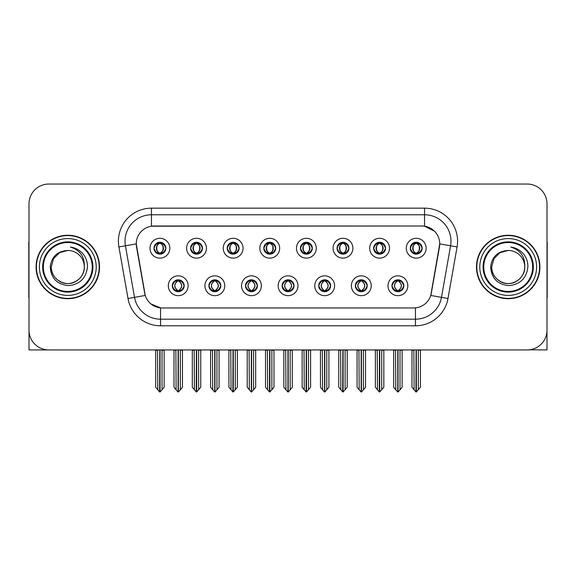 <?xml version="1.0" encoding="UTF-8"?>
<svg xmlns="http://www.w3.org/2000/svg" width="576" height="576" viewBox="0 0 576 576"><rect width="100%" height="100%" fill="white"/><g stroke="black" fill="none" stroke-linecap="round" stroke-linejoin="round"><path stroke-width="0.86" d="M153.972 248.213A5.947 5.947 0 0 0 159.919 254.16A5.947 5.947 0 0 0 165.866 248.213A5.947 5.947 0 0 0 159.919 242.266A5.947 5.947 0 0 0 153.972 248.213L154.03 248.213C155.261 251.539 156.802 253.138 158.659 253.015L158.256 253.922M150.005 248.213A9.914 9.914 0 0 0 159.919 258.127A9.914 9.914 0 0 0 169.834 248.213A9.914 9.914 0 0 0 159.919 238.298A9.914 9.914 0 0 0 150.005 248.213M245.506 285.754A5.947 5.947 0 0 0 251.453 291.701A5.947 5.947 0 0 0 257.4 285.754A5.947 5.947 0 0 0 251.453 279.806A5.947 5.947 0 0 0 245.506 285.754L245.563 285.754C246.686 288.958 248.234 290.556 250.193 290.556L250.898 290.556C246.967 287.352 246.967 284.148 250.898 280.944L250.193 280.944C248.27 280.908 246.722 282.506 245.563 285.754M241.538 285.754A9.914 9.914 0 0 0 251.453 295.668A9.914 9.914 0 0 0 261.367 285.754A9.914 9.914 0 0 0 251.453 275.839A9.914 9.914 0 0 0 241.538 285.754M208.894 285.754A5.947 5.947 0 0 0 214.841 291.701A5.947 5.947 0 0 0 220.788 285.754A5.947 5.947 0 0 0 214.841 279.806A5.947 5.947 0 0 0 208.894 285.754L208.944 285.754C210.074 288.958 211.622 290.556 213.581 290.556L214.286 290.556C210.355 287.352 210.355 284.148 214.286 280.944L213.581 280.944C211.651 280.908 210.11 282.506 208.944 285.754M204.926 285.754A9.914 9.914 0 0 0 214.841 295.668A9.914 9.914 0 0 0 224.755 285.754A9.914 9.914 0 0 0 214.841 275.839A9.914 9.914 0 0 0 204.926 285.754M355.342 285.754A5.947 5.947 0 0 0 361.296 291.701A5.947 5.947 0 0 0 367.243 285.754A5.947 5.947 0 0 0 361.296 279.806A5.947 5.947 0 0 0 355.342 285.754L355.399 285.754C356.53 288.958 358.07 290.556 360.036 290.556L360.742 290.556C356.803 287.352 356.803 284.148 360.742 280.944L360.036 280.944C358.106 280.908 356.558 282.506 355.399 285.754M351.382 285.754A9.914 9.914 0 0 0 361.296 295.668A9.914 9.914 0 0 0 371.203 285.754A9.914 9.914 0 0 0 361.296 275.839A9.914 9.914 0 0 0 351.382 285.754M300.427 248.213A5.947 5.947 0 0 0 306.374 254.16A5.947 5.947 0 0 0 312.322 248.213A5.947 5.947 0 0 0 306.374 242.266A5.947 5.947 0 0 0 300.427 248.213L300.478 248.213C301.709 251.539 303.257 253.138 305.114 253.015L304.711 253.922M296.46 248.213A9.914 9.914 0 0 0 306.374 258.127A9.914 9.914 0 0 0 316.289 248.213A9.914 9.914 0 0 0 306.374 238.298A9.914 9.914 0 0 0 296.46 248.213M373.651 248.213A5.947 5.947 0 0 0 379.598 254.16A5.947 5.947 0 0 0 385.546 248.213A5.947 5.947 0 0 0 379.598 242.266A5.947 5.947 0 0 0 373.651 248.213L373.709 248.213C374.94 251.539 376.481 253.138 378.338 253.015L377.935 253.922M369.684 248.213A9.914 9.914 0 0 0 379.598 258.127A9.914 9.914 0 0 0 389.513 248.213A9.914 9.914 0 0 0 379.598 238.298A9.914 9.914 0 0 0 369.684 248.213M172.282 285.754A5.947 5.947 0 0 0 178.229 291.701A5.947 5.947 0 0 0 184.176 285.754A5.947 5.947 0 0 0 178.229 279.806A5.947 5.947 0 0 0 172.282 285.754L172.332 285.754C173.462 288.958 175.003 290.556 176.969 290.556L177.674 290.556C173.736 287.352 173.736 284.148 177.674 280.944L176.969 280.944C175.039 280.908 173.498 282.506 172.332 285.754M168.314 285.754A9.914 9.914 0 0 0 178.229 295.668A9.914 9.914 0 0 0 188.143 285.754A9.914 9.914 0 0 0 178.229 275.839A9.914 9.914 0 0 0 168.314 285.754M263.808 248.213A5.947 5.947 0 0 0 269.762 254.16A5.947 5.947 0 0 0 275.71 248.213A5.947 5.947 0 0 0 269.762 242.266A5.947 5.947 0 0 0 263.808 248.213L263.866 248.213C265.097 251.539 266.645 253.138 268.502 253.015L268.099 253.922M259.848 248.213A9.914 9.914 0 0 0 269.762 258.127A9.914 9.914 0 0 0 279.67 248.213A9.914 9.914 0 0 0 269.762 238.298A9.914 9.914 0 0 0 259.848 248.213M190.584 248.213A5.947 5.947 0 0 0 196.531 254.16A5.947 5.947 0 0 0 202.478 248.213A5.947 5.947 0 0 0 196.531 242.266A5.947 5.947 0 0 0 190.584 248.213L190.642 248.213C191.873 251.539 193.414 253.138 195.271 253.015L194.868 253.922M186.617 248.213A9.914 9.914 0 0 0 196.531 258.127A9.914 9.914 0 0 0 206.446 248.213A9.914 9.914 0 0 0 196.531 238.298A9.914 9.914 0 0 0 186.617 248.213M227.196 248.213A5.947 5.947 0 0 0 233.143 254.16A5.947 5.947 0 0 0 239.098 248.213A5.947 5.947 0 0 0 233.143 242.266A5.947 5.947 0 0 0 227.196 248.213L227.254 248.213C228.485 251.539 230.033 253.138 231.89 253.015L231.48 253.922M223.236 248.213A9.914 9.914 0 0 0 233.143 258.127A9.914 9.914 0 0 0 243.058 248.213A9.914 9.914 0 0 0 233.143 238.298A9.914 9.914 0 0 0 223.236 248.213M318.73 285.754A5.947 5.947 0 0 0 324.677 291.701A5.947 5.947 0 0 0 330.624 285.754A5.947 5.947 0 0 0 324.677 279.806A5.947 5.947 0 0 0 318.73 285.754L318.787 285.754C319.91 288.958 321.458 290.556 323.424 290.556L324.13 290.556C320.191 287.352 320.191 284.148 324.13 280.944L323.424 280.944C321.494 280.908 319.946 282.506 318.787 285.754M314.762 285.754A9.914 9.914 0 0 0 324.677 295.668A9.914 9.914 0 0 0 334.591 285.754A9.914 9.914 0 0 0 324.677 275.839A9.914 9.914 0 0 0 314.762 285.754M282.118 285.754A5.947 5.947 0 0 0 288.065 291.701A5.947 5.947 0 0 0 294.012 285.754A5.947 5.947 0 0 0 288.065 279.806A5.947 5.947 0 0 0 282.118 285.754L282.175 285.754C283.298 288.958 284.846 290.556 286.812 290.556L287.51 290.556C283.579 287.352 283.579 284.148 287.51 280.944L286.812 280.944C284.882 280.908 283.334 282.506 282.175 285.754M278.15 285.754A9.914 9.914 0 0 0 288.065 295.668A9.914 9.914 0 0 0 297.979 285.754A9.914 9.914 0 0 0 288.065 275.839A9.914 9.914 0 0 0 278.15 285.754M410.263 248.213A5.947 5.947 0 0 0 416.21 254.16A5.947 5.947 0 0 0 422.158 248.213A5.947 5.947 0 0 0 416.21 242.266A5.947 5.947 0 0 0 410.263 248.213L410.321 248.213C411.552 251.539 413.093 253.138 414.95 253.015L414.547 253.922M406.296 248.213A9.914 9.914 0 0 0 416.21 258.127A9.914 9.914 0 0 0 426.125 248.213A9.914 9.914 0 0 0 416.21 238.298A9.914 9.914 0 0 0 406.296 248.213M337.039 248.213A5.947 5.947 0 0 0 342.986 254.16A5.947 5.947 0 0 0 348.934 248.213A5.947 5.947 0 0 0 342.986 242.266A5.947 5.947 0 0 0 337.039 248.213L337.097 248.213C338.328 251.539 339.869 253.138 341.726 253.015L341.323 253.922M333.072 248.213A9.914 9.914 0 0 0 342.986 258.127A9.914 9.914 0 0 0 352.901 248.213A9.914 9.914 0 0 0 342.986 238.298A9.914 9.914 0 0 0 333.072 248.213M391.961 285.754A5.947 5.947 0 0 0 397.908 291.701A5.947 5.947 0 0 0 403.855 285.754A5.947 5.947 0 0 0 397.908 279.806A5.947 5.947 0 0 0 391.961 285.754L392.011 285.754C393.142 288.958 394.682 290.556 396.648 290.556L397.354 290.556C393.415 287.352 393.415 284.148 397.354 280.944L396.648 280.944C394.718 280.908 393.178 282.506 392.011 285.754M387.994 285.754A9.914 9.914 0 0 0 397.908 295.668A9.914 9.914 0 0 0 407.822 285.754A9.914 9.914 0 0 0 397.908 275.839A9.914 9.914 0 0 0 387.994 285.754M136.26 243.85A17.842 17.842 0 0 0 136.534 246.953L144.691 293.213A17.842 17.842 0 0 0 162.259 307.958L413.741 307.958A17.842 17.842 0 0 0 431.309 293.213L439.466 246.953A17.842 17.842 0 0 0 421.898 226.008L154.102 226.008A17.842 17.842 0 0 0 136.26 243.85L136.454 241.207M529.358 349.805L546.998 349.927L546.998 203.868A19.829 19.829 0 0 0 527.177 184.039L48.823 184.039A19.829 19.829 0 0 0 29.002 203.868L29.002 349.927L88.942 349.927M487.058 349.927L529.358 349.927M36.072 266.983A31.723 31.723 0 0 0 67.795 298.706A31.723 31.723 0 0 0 99.518 266.983A31.723 31.723 0 0 0 67.795 235.26A31.723 31.723 0 0 0 36.072 266.983M476.482 266.983A31.723 31.723 0 0 0 508.205 298.706A31.723 31.723 0 0 0 539.928 266.983A31.723 31.723 0 0 0 508.205 235.26A31.723 31.723 0 0 0 476.482 266.983M151.459 208.166L424.541 208.166A33.041 33.041 0 0 1 457.085 246.946L447.991 298.498A33.041 33.041 0 0 1 415.447 325.8L160.553 325.8A33.041 33.041 0 0 1 128.009 298.498L118.915 246.946A33.041 33.041 0 0 1 151.459 208.166L151.459 214.776L424.541 214.776A26.438 26.438 0 0 1 450.576 245.801L441.482 297.346A26.438 26.438 0 0 1 415.447 319.19L160.553 319.19A26.438 26.438 0 0 1 134.518 297.346L125.424 245.801A26.438 26.438 0 0 1 151.459 214.776L151.459 226.202L421.898 226.008L424.541 226.202L434.513 231.235M413.741 307.958L162.259 307.958M160.553 325.8L160.553 307.879L151.027 303.977M457.085 246.946L439.74 243.893L430.762 295.459L447.991 298.498M128.009 298.498L145.238 295.459L136.26 243.893L125.424 245.801A26.438 26.438 0 0 1 125.028 241.207M431.309 293.213L431.201 293.774M144.799 293.774L144.691 293.213M527.177 184.039L48.823 184.039M29.002 203.868L29.002 330.098A19.829 19.829 0 0 0 48.823 349.927L527.177 349.927A19.829 19.829 0 0 0 546.998 330.098L546.998 203.868M398.93 291.614L398.455 290.556L399.161 290.556C401.09 290.599 402.638 288.994 403.798 285.746C402.667 282.542 401.119 280.944 399.161 280.944L399.564 280.044M398.93 279.893L398.455 280.944L399.161 280.944M397.548 290.556L397.051 291.636L397.555 290.556C393.372 287.352 393.372 284.148 397.555 280.944L397.051 279.864L397.555 280.944C393.509 284.148 393.509 287.352 397.548 290.556M397.354 280.944L396.886 279.893M398.455 280.944C402.394 284.148 402.394 287.352 398.455 290.556L398.261 290.556C402.3 287.352 402.3 284.148 398.261 280.944L398.758 279.864M398.455 290.556L398.758 291.636M395.546 349.927L395.791 389.758L397.634 391.961L398.174 391.961L402.134 387.238L402.134 350.258L400.018 350.258L400.018 389.758M398.038 349.927L398.038 391.961M397.771 391.961L397.771 349.927M393.674 349.927L393.674 387.238L395.791 389.758M395.791 350.258L393.674 350.258M413.856 349.927L414.101 389.758L415.944 391.961L416.081 349.927M416.347 349.927L416.347 391.961L420.444 387.238L420.444 350.258L418.327 350.258L418.572 349.927M411.984 349.927L411.984 387.238L414.101 389.758M414.101 350.258L411.984 350.258M418.327 389.758L418.327 350.258M415.188 254.074L415.656 253.015L414.95 253.015M415.188 242.352L415.656 243.41L414.95 243.41C413.035 243.374 411.494 244.98 410.321 248.213M422.158 248.213L422.107 248.213C420.962 245.016 419.414 243.418 417.47 243.41L416.765 243.41C418.658 244.418 419.652 246.024 419.767 248.213C419.652 250.409 418.658 252.007 416.765 253.015L417.47 253.015L417.874 253.922M422.107 248.213C420.912 251.474 419.371 253.08 417.47 253.015M415.656 253.015L415.85 253.015C413.914 252.007 412.891 250.409 412.776 248.213C412.891 246.024 413.914 244.418 415.85 243.41L415.361 242.33L415.858 243.41C412.164 243.533 412.049 252.403 415.858 253.015L415.361 254.102L415.656 253.015C413.77 252.007 412.769 250.409 412.661 248.213C412.769 246.024 413.77 244.418 415.656 243.41M416.57 243.41L416.57 243.41C420.257 243.533 420.379 252.403 416.563 253.015L417.06 254.102L416.57 253.015C418.507 252.007 419.537 250.409 419.652 248.213C419.537 246.024 418.507 244.418 416.57 243.41L417.067 242.33L416.563 243.41M362.318 291.614L361.843 290.556L362.549 290.556C364.478 290.599 366.026 288.994 367.186 285.746C366.055 282.542 364.507 280.944 362.549 280.944L362.952 280.044M362.318 279.893L361.843 280.944L362.549 280.944M360.936 290.556L360.439 291.636L360.943 290.556C356.76 287.352 356.76 284.148 360.943 280.944L360.439 279.864L360.943 280.944C356.897 284.148 356.897 287.352 360.936 290.556M360.742 280.944L360.266 279.893M361.843 280.944C365.782 284.148 365.782 287.352 361.843 290.556L361.649 290.556C365.688 287.352 365.688 284.148 361.649 280.944L362.146 279.864M361.843 290.556L362.146 291.636M358.934 349.927L359.179 389.758L361.022 391.961L361.562 391.961L365.522 387.238L365.522 350.258L363.406 350.258L363.406 389.758M361.426 349.927L361.426 391.961M361.159 391.961L361.159 349.927M357.062 349.927L357.062 387.238L359.179 389.758M359.179 350.258L357.062 350.258M325.699 291.614L325.231 290.556L325.937 290.556C327.866 290.599 329.407 288.994 330.574 285.746C329.436 282.542 327.895 280.944 325.937 280.944L326.34 280.044M325.699 279.893L325.231 280.944L325.937 280.944M324.324 290.556L323.827 291.636L324.324 290.556C320.148 287.352 320.148 284.148 324.324 280.944L323.827 279.864L324.324 280.944C320.285 284.148 320.285 287.352 324.324 290.556M324.13 280.944L323.654 279.893M325.231 280.944C329.17 284.148 329.17 287.352 325.231 290.556L325.037 290.556C329.076 287.352 329.076 284.148 325.037 280.944L325.534 279.864M325.231 290.556L325.534 291.636M322.322 349.927L322.567 389.758L324.41 391.961L324.95 391.961L328.91 387.238L328.91 350.258L326.794 350.258L326.794 389.758M324.814 349.927L324.814 391.961M324.547 391.961L324.547 349.927M320.45 349.927L320.45 387.238L322.567 389.758M322.567 350.258L320.45 350.258M289.087 291.614L288.619 290.556L289.325 290.556C291.254 290.599 292.795 288.994 293.962 285.746C292.824 282.542 291.283 280.944 289.325 280.944L289.728 280.044M289.087 279.893L288.619 280.944L289.325 280.944M287.712 290.556L287.215 291.636L287.712 290.556C283.529 287.352 283.529 284.148 287.712 280.944L287.215 279.864L287.712 280.944C283.673 284.148 283.673 287.352 287.712 290.556M287.51 280.944L287.042 279.893M288.619 280.944C292.558 284.148 292.558 287.352 288.619 290.556L288.425 290.556C292.464 287.352 292.464 284.148 288.425 280.944L288.922 279.864M288.619 290.556L288.922 291.636M285.703 349.927L285.948 389.758L287.798 391.961L288.338 391.961L292.298 387.238L292.298 350.258L290.182 350.258L290.182 389.758M288.202 349.927L288.202 391.961M287.935 391.961L287.935 349.927M283.838 349.927L283.838 387.238L285.948 389.758M285.948 350.258L283.838 350.258M377.237 349.927L377.482 389.758L379.325 391.961L379.469 349.927M379.728 349.927L379.728 391.961L383.832 387.238L383.832 350.258L381.715 350.258L381.96 349.927M375.372 349.927L375.372 387.238L377.482 389.758M377.482 350.258L375.372 350.258M381.715 389.758L381.715 350.258M378.576 254.074L379.044 253.015L378.338 253.015M378.576 242.352L379.044 243.41L378.338 243.41C376.423 243.374 374.882 244.98 373.709 248.213M385.546 248.213L385.495 248.213C384.343 245.016 382.802 243.418 380.858 243.41L380.153 243.41C382.039 244.418 383.04 246.024 383.155 248.213C383.04 250.409 382.039 252.007 380.153 253.015L380.858 253.015L381.262 253.922M385.495 248.213C384.3 251.474 382.759 253.08 380.858 253.015M379.044 253.015L379.238 253.015C377.302 252.007 376.279 250.409 376.164 248.213C376.279 246.024 377.302 244.418 379.238 243.41L378.742 242.33L379.246 243.41C375.552 243.533 375.437 252.403 379.246 253.015L378.749 254.102L379.044 253.015C377.158 252.007 376.157 250.409 376.042 248.213C376.157 246.024 377.158 244.418 379.044 243.41M379.958 243.41L379.958 243.41C383.645 243.533 383.76 252.403 379.951 253.015L380.448 254.102L379.958 253.015C381.895 252.007 382.925 250.409 383.033 248.213C382.925 246.024 381.895 244.418 379.958 243.41L380.455 242.33L379.951 243.41M340.625 349.927L340.87 389.758L342.713 391.961L342.857 349.927M343.116 349.927L343.116 391.961L347.213 387.238L347.213 350.258L345.103 350.258L345.348 349.927M338.753 349.927L338.753 387.238L340.87 389.758M340.87 350.258L338.753 350.258M345.103 389.758L345.103 350.258M341.964 254.074L342.432 253.015L341.726 253.015M341.964 242.352L342.432 243.41L341.726 243.41C339.811 243.374 338.27 244.98 337.097 248.213M348.934 248.213L348.876 248.213C347.731 245.016 346.19 243.418 344.246 243.41L343.541 243.41C345.427 244.418 346.428 246.024 346.543 248.213C346.428 250.409 345.427 252.007 343.541 253.015L344.246 253.015L344.65 253.922M348.876 248.213C347.688 251.474 346.14 253.08 344.246 253.015M342.432 253.015L342.626 253.015C340.69 252.007 339.66 250.409 339.552 248.213C339.66 246.024 340.69 244.418 342.626 243.41L342.13 242.33L342.634 243.41C338.94 243.533 338.825 252.403 342.634 253.015L342.137 254.102L342.432 253.015C340.546 252.007 339.545 250.409 339.43 248.213C339.545 246.024 340.546 244.418 342.432 243.41M343.346 243.41L343.346 243.41C347.033 243.533 347.148 252.403 343.339 253.015L343.836 254.102L343.346 253.015C345.283 252.007 346.306 250.409 346.421 248.213C346.306 246.024 345.283 244.418 343.346 243.41L343.843 242.33L343.339 243.41M304.013 349.927L304.258 389.758L306.101 391.961L306.238 349.927M306.504 349.927L306.504 391.961L310.601 387.238L310.601 350.258L308.484 350.258L308.729 349.927M302.141 349.927L302.141 387.238L304.258 389.758M304.258 350.258L302.141 350.258M308.484 389.758L308.484 350.258M305.345 254.074L305.82 253.015L305.114 253.015M305.345 242.352L305.82 243.41L305.114 243.41C303.199 243.374 301.651 244.98 300.478 248.213M312.322 248.213L312.264 248.213C311.119 245.016 309.578 243.418 307.634 243.41L306.929 243.41C308.815 244.418 309.816 246.024 309.924 248.213C309.816 250.409 308.815 252.007 306.929 253.015L307.634 253.015L308.038 253.922M312.264 248.213C311.076 251.474 309.528 253.08 307.634 253.015M305.82 253.015L306.014 253.015C304.078 252.007 303.048 250.409 302.933 248.213C303.048 246.024 304.078 244.418 306.014 243.41L305.518 242.33L306.022 243.41C302.328 243.533 302.206 252.403 306.022 253.015L305.525 254.102L305.82 253.015C303.926 252.007 302.933 250.409 302.818 248.213C302.933 246.024 303.926 244.418 305.82 243.41M306.734 243.41L306.734 243.41C310.421 243.533 310.536 252.403 306.727 253.015L307.224 254.102L306.734 253.015C308.671 252.007 309.694 250.409 309.809 248.213C309.694 246.024 308.671 244.418 306.734 243.41L307.224 242.33L306.727 243.41M267.401 349.927L267.646 389.758L269.489 391.961L269.626 349.927M269.892 349.927L269.892 391.961L273.989 387.238L273.989 350.258L271.872 350.258L272.117 349.927M265.529 349.927L265.529 387.238L267.646 389.758M267.646 350.258L265.529 350.258M271.872 389.758L271.872 350.258M268.733 254.074L269.208 253.015L268.502 253.015M268.733 242.352L269.208 243.41L268.502 243.41C266.587 243.374 265.039 244.98 263.866 248.213M275.71 248.213L275.652 248.213C274.507 245.016 272.959 243.418 271.015 243.41L270.317 243.41C272.203 244.418 273.204 246.024 273.312 248.213C273.204 250.409 272.203 252.007 270.317 253.015L271.015 253.015L271.426 253.922M275.652 248.213C274.464 251.474 272.916 253.08 271.015 253.015M269.208 253.015L269.402 253.015C267.466 252.007 266.436 250.409 266.321 248.213C266.436 246.024 267.466 244.418 269.402 243.41C265.709 243.533 265.594 252.403 269.402 253.015L269.208 253.015C267.314 252.007 266.314 250.409 266.206 248.213C266.314 246.024 267.314 244.418 269.208 243.41L269.208 243.41M270.122 243.41L270.122 243.41C273.809 243.533 273.924 252.403 270.115 253.015L270.612 254.102L270.122 253.015C272.059 252.007 273.082 250.409 273.197 248.213C273.082 246.024 272.059 244.418 270.122 243.41L270.612 242.33L270.115 243.41M29.002 309.283L29.002 302.674M29.002 297.367A13.219 13.219 0 0 0 28.8 297.382L28.8 243.194A13.219 13.219 0 0 1 29.002 240.912M546.998 302.674L546.998 309.283M546.998 240.912A13.219 13.219 0 0 1 547.2 243.194L547.2 297.382A13.219 13.219 0 0 0 546.998 297.367M92.246 266.983A24.451 24.451 0 0 1 67.795 291.434A24.451 24.451 0 0 1 43.337 266.983A24.451 24.451 0 0 1 67.795 242.532A24.451 24.451 0 0 1 92.246 266.983M50.22 266.983C51.077 278.388 57.204 284.594 68.616 285.617C79.841 284.429 86.119 278.215 87.458 266.983C87.559 262.562 86.35 258.53 83.837 254.873C80.388 250.452 75.888 247.838 70.351 247.046C80.114 250.171 84.766 256.817 84.312 266.983C84.089 273.211 81.338 277.985 76.054 281.29C65.758 287.885 50.71 279.202 51.271 266.983L53.482 258.725L59.53 252.677L67.795 250.459C57.406 251.143 51.545 256.651 50.22 266.983M36.403 266.983A31.392 31.392 0 0 1 67.795 235.591A31.392 31.392 0 0 1 99.187 266.983A31.392 31.392 0 0 1 67.795 298.375A31.392 31.392 0 0 1 36.403 266.983M84.312 266.983C84.881 279.202 69.833 287.885 59.53 281.29C54.245 277.985 51.494 273.211 51.271 266.983L53.482 258.725L59.53 252.677L67.795 250.459L59.53 252.677L53.482 258.725L51.271 266.983L53.482 258.725L59.53 252.677L67.795 250.459A16.524 16.524 0 0 1 84.312 266.983C84.089 273.211 81.338 277.985 76.054 281.29C65.758 287.885 50.71 279.202 51.271 266.983L53.482 258.725L59.53 252.677M532.663 266.983A24.451 24.451 0 0 1 508.205 291.434A24.451 24.451 0 0 1 483.754 266.983A24.451 24.451 0 0 1 508.205 242.532A24.451 24.451 0 0 1 532.663 266.983M490.637 266.983C491.486 278.388 497.621 284.594 509.033 285.617C520.258 284.429 526.536 278.215 527.875 266.983C527.976 262.562 526.766 258.53 524.254 254.873C520.798 250.452 516.305 247.838 510.768 247.046C520.531 250.171 525.182 256.817 524.729 266.983C524.506 273.211 521.755 277.985 516.47 281.29C506.167 287.885 491.119 279.202 491.688 266.983L493.898 258.725L499.946 252.677L508.205 250.459C497.822 251.143 491.962 256.651 490.637 266.983M476.813 266.983A31.392 31.392 0 0 1 508.205 235.591A31.392 31.392 0 0 1 539.597 266.983A31.392 31.392 0 0 1 508.205 298.375A31.392 31.392 0 0 1 476.813 266.983M524.729 266.983C525.29 279.202 510.242 287.885 499.946 281.29C494.662 277.985 491.911 273.211 491.688 266.983L493.898 258.725L499.946 252.677L508.205 250.459L499.946 252.677L493.898 258.725L491.688 266.983L493.898 258.725L499.946 252.677L508.205 250.459A16.524 16.524 0 0 1 524.729 266.983C524.506 273.211 521.755 277.985 516.47 281.29C506.167 287.885 491.119 279.202 491.688 266.983M252.475 291.614L252.007 290.556L252.713 290.556C254.642 290.599 256.183 288.994 257.35 285.746C256.212 282.542 254.664 280.944 252.713 280.944L253.116 280.044M252.475 279.893L252.007 280.944L252.713 280.944M251.093 290.556L250.603 291.636L251.1 290.556C246.917 287.352 246.917 284.148 251.1 280.944L250.603 279.864L251.1 280.944C247.061 284.148 247.061 287.352 251.093 290.556M250.898 280.944L250.43 279.893M252.007 280.944L252.302 279.864L252.007 280.944C255.938 284.148 255.938 287.352 252.007 290.556L252.302 291.636L251.806 290.556C255.845 287.352 255.845 284.148 251.813 280.944C255.989 284.148 255.989 287.352 251.806 290.556L252.007 290.556M249.091 349.927L249.336 389.758L251.179 391.961L251.726 391.961L255.679 387.238L255.679 350.258L253.57 350.258L253.57 389.758M251.582 349.927L251.582 391.961M251.323 391.961L251.323 349.927M247.226 349.927L247.226 387.238L249.336 389.758M249.336 350.258L247.226 350.258M215.863 291.614L215.395 290.556L216.094 290.556C218.023 290.599 219.571 288.994 220.73 285.746C219.6 282.542 218.052 280.944 216.094 280.944L216.504 280.044M215.863 279.893L215.395 280.944L216.094 280.944M214.481 290.556L213.984 291.636L214.488 290.556C210.305 287.352 210.305 284.148 214.488 280.944L213.984 279.864L214.488 280.944C210.442 284.148 210.442 287.352 214.481 290.556M214.286 280.944L213.818 279.893M215.395 280.944L215.69 279.864L215.395 280.944C219.326 284.148 219.326 287.352 215.395 290.556L215.69 291.636L215.194 290.556C219.233 287.352 219.233 284.148 215.201 280.944C219.377 284.148 219.377 287.352 215.194 290.556L215.395 290.556M212.479 349.927L212.724 389.758L214.567 391.961L215.107 391.961L219.067 387.238L219.067 350.258L216.958 350.258L216.958 389.758M214.97 349.927L214.97 391.961M214.704 391.961L214.704 349.927M210.607 349.927L210.607 387.238L212.724 389.758M212.724 350.258L210.607 350.258M179.251 291.614L178.776 290.556L179.482 290.556C181.411 290.599 182.959 288.994 184.118 285.746C182.988 282.542 181.44 280.944 179.482 280.944L179.885 280.044M179.251 279.893L178.776 280.944L179.482 280.944M177.869 290.556L177.372 291.636L177.876 290.556C173.693 287.352 173.693 284.148 177.876 280.944L177.372 279.864L177.876 280.944C173.83 284.148 173.83 287.352 177.869 290.556M177.674 280.944L177.206 279.893M178.776 280.944L179.078 279.864L178.776 280.944C182.714 284.148 182.714 287.352 178.776 290.556L179.078 291.636L178.582 290.556C182.621 287.352 182.621 284.148 178.582 280.944C182.765 284.148 182.765 287.352 178.582 290.556L178.776 290.556M175.867 349.927L176.112 389.758L177.955 391.961L178.495 391.961L182.455 387.238L182.455 350.258L180.338 350.258L180.338 389.758M178.358 349.927L178.358 391.961M178.092 391.961L178.092 349.927M173.995 349.927L173.995 387.238L176.112 389.758M176.112 350.258L173.995 350.258M230.789 349.927L231.034 389.758L232.877 391.961L233.014 349.927M233.28 349.927L233.28 391.961L237.377 387.238L237.377 350.258L235.26 350.258L235.505 349.927M228.917 349.927L228.917 387.238L231.034 389.758M231.034 350.258L228.917 350.258M235.26 389.758L235.26 350.258M232.121 254.074L232.589 253.015L231.89 253.015M232.121 242.352L232.589 243.41L231.89 243.41C229.975 243.374 228.427 244.98 227.254 248.213M239.098 248.213L239.04 248.213C237.895 245.016 236.347 243.418 234.403 243.41L233.705 243.41C235.591 244.418 236.592 246.024 236.7 248.213C236.592 250.409 235.591 252.007 233.705 253.015L234.403 253.015L234.806 253.922M239.04 248.213C237.845 251.474 236.304 253.08 234.403 253.015M232.589 253.015L232.79 253.015C230.846 252.007 229.824 250.409 229.709 248.213C229.824 246.024 230.846 244.418 232.79 243.41C229.097 243.533 228.982 252.403 232.79 253.015L232.589 253.015C230.702 252.007 229.702 250.409 229.594 248.213C229.702 246.024 230.702 244.418 232.589 243.41L232.589 243.41M233.503 243.41L233.503 243.41C237.197 243.533 237.312 252.403 233.503 253.015L233.993 254.102L233.503 253.015C235.44 252.007 236.47 250.409 236.585 248.213C236.47 246.024 235.44 244.418 233.503 243.41L234 242.33L233.503 243.41M194.177 349.927L194.422 389.758L196.265 391.961L196.402 349.927M196.668 349.927L196.668 391.961L200.765 387.238L200.765 350.258L198.648 350.258L198.893 349.927M192.305 349.927L192.305 387.238L194.422 389.758M194.422 350.258L192.305 350.258M198.648 389.758L198.648 350.258M195.509 254.074L195.977 253.015L195.271 253.015M195.509 242.352L195.977 243.41L195.271 243.41C193.356 243.374 191.815 244.98 190.642 248.213M202.478 248.213L202.428 248.213C201.283 245.016 199.735 243.418 197.791 243.41L197.086 243.41C198.979 244.418 199.973 246.024 200.088 248.213C199.973 250.409 198.979 252.007 197.086 253.015L197.791 253.015L198.194 253.922M202.428 248.213C201.233 251.474 199.692 253.08 197.791 253.015M195.977 253.015L196.171 253.015C194.234 252.007 193.212 250.409 193.097 248.213C193.212 246.024 194.234 244.418 196.171 243.41C192.485 243.533 192.37 252.403 196.178 253.015L195.977 253.015C194.09 252.007 193.09 250.409 192.982 248.213C193.09 246.024 194.09 244.418 195.977 243.41L195.977 243.41M196.891 243.41L196.891 243.41C200.578 243.533 200.7 252.403 196.884 253.015L197.381 254.102L196.891 253.015C198.828 252.007 199.858 250.409 199.973 248.213C199.858 246.024 198.828 244.418 196.891 243.41L197.388 242.33L196.884 243.41M157.558 349.927L157.802 389.758L159.646 391.961L159.79 349.927M160.049 349.927L160.049 391.961L164.153 387.238L164.153 350.258L162.036 350.258L162.281 349.927M155.693 349.927L155.693 387.238L157.802 389.758M157.802 350.258L155.693 350.258M162.036 389.758L162.036 350.258M158.897 254.074L159.365 253.015L158.659 253.015M158.897 242.352L159.365 243.41L158.659 243.41C156.744 243.374 155.203 244.98 154.03 248.213M165.866 248.213L165.816 248.213C164.664 245.016 163.123 243.418 161.179 243.41L160.474 243.41C162.36 244.418 163.361 246.024 163.476 248.213C163.361 250.409 162.36 252.007 160.474 253.015L161.179 253.015L161.582 253.922M165.816 248.213C164.621 251.474 163.08 253.08 161.179 253.015M159.365 253.015L159.559 253.015C157.622 252.007 156.6 250.409 156.485 248.213C156.6 246.024 157.622 244.418 159.559 243.41C155.873 243.533 155.758 252.403 159.566 253.015L159.365 253.015C157.478 252.007 156.478 250.409 156.37 248.213C156.478 246.024 157.478 244.418 159.365 243.41L159.365 243.41M160.279 243.41L160.279 243.41C163.966 243.533 164.088 252.403 160.272 253.015L160.769 254.102L160.279 253.015C162.216 252.007 163.246 250.409 163.354 248.213C163.246 246.024 162.216 244.418 160.279 243.41L160.776 242.33L160.272 243.41M424.541 208.166L424.541 226.202M415.447 307.879L415.447 325.8M118.915 246.946L125.424 245.801M396.648 290.556L396.245 291.463M396.886 291.614L397.354 290.556M396.648 280.944L396.245 280.044M399.161 290.556L399.564 291.463M414.95 243.41L414.547 242.503M417.47 243.41L417.874 242.503M417.24 242.352L416.765 243.41M417.24 254.074L416.765 253.015M360.036 290.556L359.633 291.463M360.266 291.614L360.742 290.556M360.036 280.944L359.633 280.044M362.549 290.556L362.952 291.463M323.424 290.556L323.021 291.463M323.654 291.614L324.13 290.556M323.424 280.944L323.021 280.044M325.937 290.556L326.34 291.463M286.812 290.556L286.402 291.463M287.042 291.614L287.51 290.556M286.812 280.944L286.402 280.044M289.325 290.556L289.728 291.463M378.338 243.41L377.935 242.503M380.858 243.41L381.262 242.503M380.621 242.352L380.153 243.41M380.621 254.074L380.153 253.015M341.726 243.41L341.323 242.503M344.246 243.41L344.65 242.503M344.009 242.352L343.541 243.41M344.009 254.074L343.541 253.015M305.114 243.41L304.711 242.503M307.634 243.41L308.038 242.503M307.397 242.352L306.929 243.41M307.397 254.074L306.929 253.015M268.502 243.41L268.099 242.503M271.015 243.41L271.426 242.503M270.785 242.352L270.317 243.41M270.785 254.074L270.317 253.015M268.906 254.102L269.402 253.015L268.913 254.102M268.906 242.33L269.402 243.41L268.913 242.33M92.923 266.983A25.128 25.128 0 0 1 67.795 292.111A25.128 25.128 0 0 1 42.66 266.983A25.128 25.128 0 0 1 67.795 241.855A25.128 25.128 0 0 1 92.923 266.983M39.377 266.983A28.418 28.418 0 0 1 67.795 238.565A28.418 28.418 0 0 1 96.214 266.983A28.418 28.418 0 0 1 67.795 295.402A28.418 28.418 0 0 1 39.377 266.983M533.34 266.983A25.128 25.128 0 0 1 508.205 292.111A25.128 25.128 0 0 1 483.077 266.983A25.128 25.128 0 0 1 508.205 241.855A25.128 25.128 0 0 1 533.34 266.983M479.786 266.983A28.418 28.418 0 0 1 508.205 238.565A28.418 28.418 0 0 1 536.623 266.983A28.418 28.418 0 0 1 508.205 295.402A28.418 28.418 0 0 1 479.786 266.983M250.193 290.556L249.79 291.463M250.43 291.614L250.898 290.556M250.193 280.944L249.79 280.044M252.713 290.556L253.116 291.463M213.581 290.556L213.178 291.463M213.818 291.614L214.286 290.556M213.581 280.944L213.178 280.044M216.094 290.556L216.504 291.463M176.969 290.556L176.566 291.463M177.206 291.614L177.674 290.556M176.969 280.944L176.566 280.044M179.482 290.556L179.885 291.463M231.89 243.41L231.48 242.503M234.403 243.41L234.806 242.503M234.173 242.352L233.705 243.41M234.173 254.074L233.705 253.015M232.294 254.102L232.79 253.015L232.294 254.102M232.294 242.33L232.79 243.41L232.294 242.33M195.271 243.41L194.868 242.503M197.791 243.41L198.194 242.503M197.561 242.352L197.086 243.41M197.561 254.074L197.086 253.015M195.682 254.102L196.171 253.015L195.682 254.102M195.682 242.33L196.171 243.41L195.682 242.33M158.659 243.41L158.256 242.503M161.179 243.41L161.582 242.503M160.942 242.352L160.474 243.41M160.942 254.074L160.474 253.015M159.062 254.102L159.559 253.015L159.07 254.102M159.062 242.33L159.559 243.41L159.07 242.33M398.75 279.864L398.261 280.944C402.437 284.148 402.437 287.352 398.261 290.556L398.75 291.643M362.138 279.864L361.642 280.944C365.825 284.148 365.825 287.352 361.642 290.556L362.138 291.643M325.526 279.864L325.03 280.944C329.213 284.148 329.213 287.352 325.03 290.556L325.526 291.643M288.914 279.864L288.418 280.944C292.601 284.148 292.601 287.352 288.418 290.556L288.914 291.643"/></g></svg>
